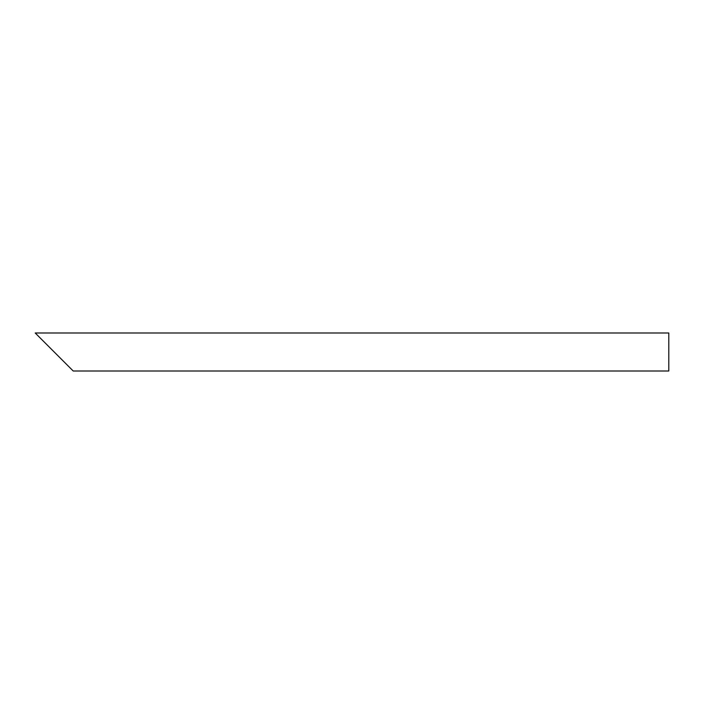 <?xml version="1.0" encoding="UTF-8"?>
<svg xmlns="http://www.w3.org/2000/svg" width="704" height="704" viewBox="0 0 704 704"><rect width="100%" height="100%" fill="white"/><g stroke="black" fill="none" stroke-linecap="round" stroke-linejoin="round"><path stroke-width="1.06" d="M66.88 364.672L41.536 339.328M668.8 352L668.8 371.008L73.216 371.008L35.2 332.992L668.8 332.992L668.8 352"/></g></svg>
